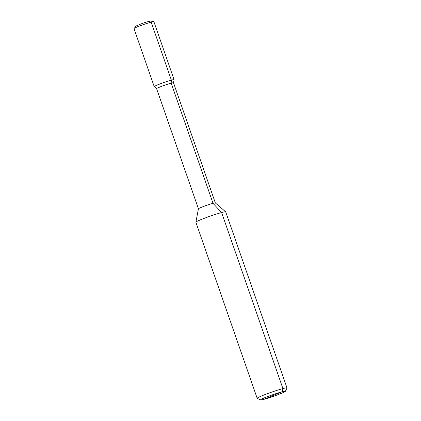 <?xml version="1.0" encoding="UTF-8"?>
<svg xmlns="http://www.w3.org/2000/svg" width="421" height="421" viewBox="0 0 421 421"><rect width="100%" height="100%" fill="white"/><g stroke="black" fill="none" stroke-linecap="round" stroke-linejoin="round"><path stroke-width="0.63" d="M285.364 391.314L286.985 387.983A15.787 1.047 160.8 0 0 286.996 387.904A15.787 1.047 160.8 0 0 282.917 388.583A15.787 1.047 160.8 0 0 266.409 394.04A15.787 1.047 160.8 0 0 257.173 398.292A15.787 1.047 160.8 0 0 257.231 398.345L260.567 399.95A13.156 0.874 160.8 0 0 263.92 399.34A13.156 0.874 160.8 0 0 277.292 394.935A13.156 0.874 160.8 0 0 285.364 391.314A13.156 0.874 160.8 0 0 281.975 391.814A13.156 0.874 160.8 0 0 267.835 396.508A13.156 0.874 160.8 0 0 260.567 399.95M257.173 398.292L195.87 222.246A15.787 1.047 -19.2 0 1 195.865 222.204A15.787 1.047 -19.2 0 1 205.369 217.894A15.787 1.047 -19.2 0 1 221.609 212.537A15.787 1.047 -19.2 0 1 225.661 211.826A15.787 1.047 -19.2 0 1 225.688 211.863L286.996 387.904M215.336 202.943A8.946 0.595 160.8 0 0 215.326 202.927A8.946 0.595 160.8 0 0 213.026 203.327L171.189 83.179L171.373 80.148A10.525 0.7 160.8 0 0 160.369 83.79A10.525 0.7 160.8 0 0 154.212 86.621A10.525 0.7 160.8 0 0 154.228 86.642L156.601 88.689A8.946 0.595 -19.2 0 1 156.601 88.678A8.946 0.595 -19.2 0 1 161.832 86.268A8.946 0.595 -19.2 0 1 171.189 83.179L171.373 80.148L151.165 22.129L148.776 21.424A7.788 0.516 160.8 0 1 150.718 21.05L153.797 21.624A10.525 0.7 160.8 0 0 151.165 22.129L148.776 21.424A7.788 0.516 -19.2 0 0 141.024 23.965A7.788 0.516 -19.2 0 0 136.099 26.139L134.046 28.502A10.525 0.7 -19.2 0 1 140.698 25.565A10.525 0.7 -19.2 0 1 151.165 22.129L171.373 80.148A10.525 0.7 160.8 0 1 174.089 79.701A10.525 0.7 160.8 0 1 174.094 79.727L173.499 82.805A8.946 0.595 160.8 0 0 173.499 82.795A8.946 0.595 160.8 0 0 171.189 83.179L213.026 203.327A8.946 0.595 -19.2 0 0 203.822 206.364A8.946 0.595 -19.2 0 0 198.438 208.805L195.865 222.204M198.438 208.832A8.946 0.595 -19.2 0 1 198.438 208.805L156.601 88.678M154.212 86.621L134.004 28.602A10.525 0.7 -19.2 0 1 134.046 28.502M174.089 79.701L153.886 21.676A10.525 0.7 160.8 0 0 153.797 21.624M263.92 399.34L281.975 391.814L282.917 388.583L221.609 212.537L213.026 203.327L221.609 212.537L282.917 388.583L281.975 391.814L272.945 395.577M215.326 202.927L225.661 211.826M215.336 202.933L173.499 82.795"/></g></svg>
